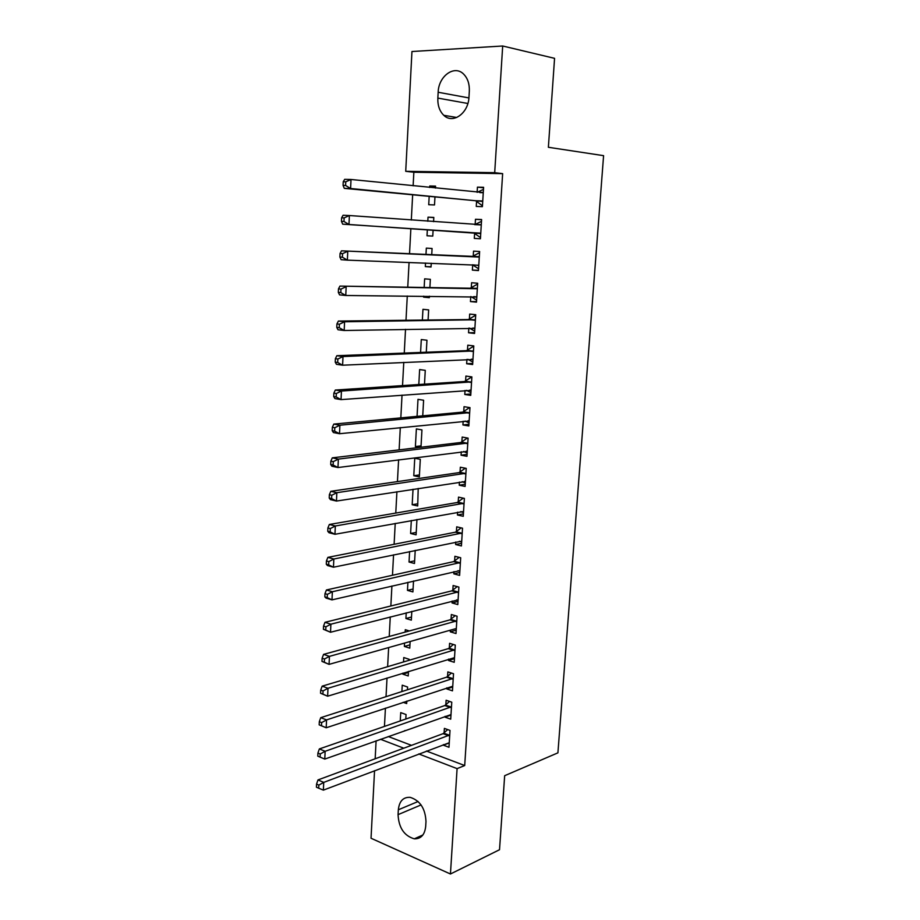<?xml version="1.0" encoding="UTF-8"?>
<svg xmlns="http://www.w3.org/2000/svg" width="920" height="920" viewBox="0 0 920 920"><rect width="100%" height="100%" fill="white"/><g stroke="black" fill="none" stroke-linecap="round" stroke-linejoin="round"><path stroke-width="1.38" d="M426.454 751.03L464.703 765.543L502.642 173.638L413.85 172.236L413.126 185.805M412.654 194.798L411.309 220.041M410.86 228.643L409.526 253.851M409.066 262.43L407.755 287.201M407.284 296.022L405.996 320.275M405.524 329.325L404.259 353.073M403.765 362.353L402.534 385.606M402.028 395.105L400.821 417.864M400.303 427.581L399.13 449.857M398.601 459.793L397.44 481.597M396.911 491.728L395.772 513.072M395.221 523.411L394.116 544.295M393.553 554.829L392.472 575.253M391.909 585.994L390.85 605.981M390.264 616.918L389.229 636.444M388.642 647.577L387.63 666.678M387.021 677.994L386.032 696.658M385.422 708.158L384.456 726.409M413.85 172.236L405.72 171.315L411.953 51.52L502.688 46L494.695 172.672L405.72 171.315M502.688 46L554.564 58.339L548.377 147.28L603.589 155.664L557.911 752.847L504.666 775.698L499.514 849.735L450.443 874L371.036 838.246L374.543 770.718M375.164 758.781L376.096 740.841M427.34 229.724L427.006 235.773L432.768 236.095L433.101 230.103M427.811 221.248L428.03 217.177L433.815 217.43L433.573 221.662M474.628 233.255L474.306 238.406L480.424 238.751L481.608 219.523L475.479 219.259L475.168 224.434M429.364 297.195L423.625 297.148L429.329 297.689L429.41 296.217M423.625 297.148L423.683 296.171M424.154 287.465L424.637 278.84L430.353 279.312L429.893 287.558M476.537 301.599L470.453 301.576L476.502 302.139L477.675 283.233L471.603 282.727L471.293 287.822M470.453 301.576L470.752 296.585M420.578 352.44L421.291 339.56L426.96 340.239L426.282 352.222M472.707 363.434L466.659 363.745L472.638 364.538L473.788 345.92L467.785 345.195L467.486 350.209M466.659 363.745L466.923 359.398M417.059 416.357L417.99 399.349L423.603 400.246L422.74 415.828M468.947 424.315L462.921 424.948L468.843 425.96L469.982 407.629L464.036 406.686L463.737 411.619M462.921 424.948L463.151 421.233M413.781 475.732L419.324 476.893L420.302 459.333L414.747 458.24L413.781 475.732L419.44 474.927M465.244 484.253L459.241 485.197L465.106 486.427L466.221 468.383L460.334 467.222L460.046 472.075M459.241 485.197L459.425 482.091M416.231 532.415L410.596 533.485L416.093 534.83L416.944 519.501M410.596 533.485L411.32 520.513M461.587 543.283L455.618 544.525L461.426 545.951L462.518 528.195L456.699 526.827L456.4 531.61M455.618 544.525L455.768 542.006M413.068 589.042L407.468 590.375L412.907 591.917L413.517 580.991M407.468 590.375L407.916 582.291M457.999 601.415L452.053 602.945L457.803 604.578L458.884 587.087L453.111 585.522L452.824 590.226M452.053 602.945L452.168 601.013M452.766 591.123L452.801 590.548M409.952 644.851L404.374 646.438L409.768 648.151L410.136 641.516M404.374 646.438L404.558 643.091M405.168 632.097L405.294 629.706L409.365 630.959M454.457 658.662L448.534 660.491L454.227 662.296L455.296 645.081L449.581 643.321L449.305 647.956M448.534 660.491L448.615 659.099M449.236 648.933L449.282 648.301M403.121 702.305L406.674 703.558L406.812 701.086M401.89 691.564L402.235 685.181L407.594 687.021L407.445 689.77M450.972 715.07L445.073 717.163L450.719 719.164L451.766 702.19L446.108 700.246L445.832 704.823M445.073 717.163L445.13 716.312M388.263 736.529L411.504 745.349M449.247 742.946L443.359 745.177L448.971 747.27L450.018 730.434L444.383 728.398L444.107 732.929M443.359 745.177L443.394 744.602M404.535 730.744L405.168 730.514M400.269 720.946L400.729 712.62L406.053 714.541L405.8 719.026M452.709 686.975L446.798 688.931L452.467 690.839L453.525 673.739L447.844 671.887L447.557 676.499M446.798 688.931L446.867 687.815M408.411 672.439L402.845 674.153L408.216 675.958L408.468 671.416M402.845 674.153L402.902 673.118M403.523 661.952L403.765 657.547L409.135 659.295L409.089 660.295M456.216 630.143L450.282 631.833L456.009 633.546L457.079 616.193L451.341 614.525L451.053 619.206M450.282 631.833L450.386 630.165M450.995 620.137L451.041 619.528M411.504 617.044L405.916 618.505L411.332 620.137L411.815 611.374M405.916 618.505L406.226 612.812M406.824 602.013L407.502 601.841M459.781 572.458L453.824 573.85L459.609 575.379L460.69 557.75L454.894 556.289L454.606 561.028M453.824 573.85L453.962 571.619M414.644 560.832L409.032 562.039L414.494 563.477L415.219 550.367M409.032 562.039L409.607 551.528M463.404 513.889L457.424 514.981L463.254 516.304L464.37 498.398L458.505 497.133L458.217 501.963M457.424 514.981L457.596 512.164M417.829 503.78L412.183 504.723L417.703 505.966L418.209 488.451M412.183 504.723L413.034 489.244M467.084 454.399L461.069 455.193L466.969 456.308L468.096 438.127L462.173 437.069L461.874 441.968M461.069 455.193L461.276 451.777M421.061 445.866L415.391 446.534L419.876 447.384M415.391 446.534L416.369 428.904L421.947 429.904L420.98 447.246M470.822 394.001L464.784 394.461L470.741 395.37L471.879 376.901L465.899 376.061L465.6 381.029M464.784 394.461L465.025 390.436M418.807 384.525L419.635 369.564L425.27 370.357L424.499 384.157M474.616 332.637L468.544 332.775L474.559 333.466L475.72 314.697L469.683 314.088L469.384 319.136M468.544 332.775L468.832 328.118M422.36 320.091L422.959 309.315L428.651 309.891L428.087 320.022M478.469 270.308L472.374 270.112L478.457 270.572L479.63 251.505L473.535 251.125L473.225 256.255M472.374 270.112L472.684 264.994M431.054 266.777L425.316 266.582L431.043 267.007L431.25 263.258M425.316 266.582L425.5 263.039M425.971 254.575L426.328 248.124L432.078 248.492L431.721 254.828M476.583 201.25L476.261 206.448L482.402 206.666L483.598 187.289L477.445 187.139L477.123 192.326M429.18 196.351L428.72 204.723L434.516 204.941L434.964 196.892M429.674 187.496L429.755 185.989L435.562 186.127L435.447 188.083M438.161 92.253C438.529 76.084 454.514 64.469 463.714 74.198C467.728 78.338 469.602 84.007 469.326 91.183L468.97 97.14C468.464 113.321 452.812 124.349 443.831 115.334C439.587 111.216 437.586 105.478 437.839 98.095L438.161 92.253L468.912 97.934M502.642 173.638L494.695 172.672M464.703 765.543L457.091 768.625L450.443 874M425.684 826.459C424.729 834.854 420.934 838.982 414.31 838.833C404.179 835.855 398.762 827.793 398.061 814.648L398.337 809.795C399.291 801.113 403.259 796.961 410.216 797.352C420.084 800.538 425.339 808.588 425.983 821.514L425.684 826.459M380.523 739.277L403.799 748.202M418.772 753.94L457.091 768.625M481.597 219.73L475.479 219.259M433.803 217.614L428.03 217.177M483.575 187.795L477.445 187.139M435.539 186.576L429.755 185.989M448.718 735.724L443.095 733.665L317.975 779.93L323.725 782.391L449.742 734.976M318.849 785.116L316.549 784.116L316.411 787.209L318.711 788.21L318.849 785.116L323.725 782.391L323.38 790.13L449.259 742.739M443.095 733.665L447.706 729.594M317.975 779.93L316.549 784.116M318.711 788.21L323.38 790.13M450.466 707.491L444.808 705.536L319.355 748.937L325.139 751.283L451.478 706.779M320.229 753.986L325.139 751.283L324.783 759.081L317.779 756.159L320.091 757.114L320.229 753.986L317.917 753.043L317.779 756.159M450.995 714.587L324.783 759.081L320.091 757.114M444.808 705.536L449.558 701.431M319.355 748.937L317.917 753.043M452.226 679.063L446.545 677.189L320.747 717.681L326.554 719.911L453.238 678.362M321.632 722.602L326.554 719.911L326.197 727.777L319.171 724.845L321.494 725.754L321.632 722.602L319.309 721.694L319.171 724.845M452.755 686.24L326.197 727.777L321.494 725.754M446.545 677.189L451.433 673.06M320.747 717.681L319.309 721.694M454.721 649.98L449.006 648.209L448.281 648.634L453.985 650.405L448.281 648.634L322.149 686.159L327.991 688.275L455.009 649.727M323.046 690.943L327.991 688.275L327.635 696.21L320.574 693.266L322.909 694.117L323.046 690.943L320.712 690.092L320.574 693.266M454.514 657.662L327.635 696.21L322.909 694.117M449.006 648.209L453.33 644.471M322.149 686.159L320.712 690.092M456.297 628.877L455.319 628.774L456.285 629.073M455.768 621.54L450.029 619.85L323.564 654.373L329.429 656.374L456.791 620.885M324.472 659.019L329.429 656.374L329.072 664.366L321.977 661.411L324.323 662.227L324.472 659.019L322.126 658.214L321.977 661.411M455.319 628.774L329.072 664.366L324.323 662.227M450.029 619.85L455.25 615.664M323.564 654.373L322.126 658.214M456.688 599.851L458.068 600.3M457.562 592.445L451.8 590.858L324.99 622.311L330.889 624.197L458.585 591.813M325.91 626.831L330.889 624.197L330.522 632.258L323.403 629.292L325.76 630.062L325.91 626.831L323.541 626.071L323.403 629.292M458.091 599.863L330.522 632.258L325.76 630.062M451.8 590.858L457.194 586.626M324.99 622.311L323.541 626.071M458.045 570.676L459.862 571.308M459.379 563.12L453.583 561.637L326.428 589.973L332.361 591.744L460.402 562.511M327.359 594.355L332.361 591.744L331.993 599.874L326.059 598.092L324.841 596.896L327.209 597.62L327.359 594.355L324.978 593.641L324.841 596.896M459.897 570.63L331.993 599.874L327.209 597.62M453.583 561.637L459.172 557.359M326.428 589.973L324.978 593.641M459.425 541.259L461.667 542.098M461.196 533.577L455.377 532.197L327.876 557.37L333.834 559.015L462.231 532.99M328.82 561.602L333.834 559.015L333.466 567.214L327.509 565.547L326.289 564.224L328.67 564.891L328.82 561.602L326.428 560.947L326.289 564.224M461.725 541.167L333.466 567.214L328.67 564.891M455.377 532.197L461.184 527.873M327.876 557.37L326.428 560.947M460.816 511.589L463.484 512.659M463.036 503.803L457.183 502.527L329.337 524.481L335.328 525.998L464.071 503.24M330.291 528.574L335.328 525.998L334.96 534.278L328.969 532.726L327.75 531.265L330.142 531.886L330.291 528.574L327.888 527.965L327.75 531.265M463.553 511.485L334.96 534.278L330.142 531.886M457.183 502.527L463.22 498.157M329.337 524.481L327.888 527.965M462.219 481.666L465.313 483M464.887 473.8L459.011 472.627L330.809 491.315L336.835 492.694L465.922 473.259M331.775 495.247L336.835 492.694L336.467 501.055L330.441 499.629L329.222 498.03L331.625 498.594L331.775 495.247L329.36 494.695L329.222 498.03M465.405 481.562L336.467 501.055L331.625 498.594M459.011 472.627L465.29 468.199M330.809 491.315L329.36 494.695M463.634 451.478L467.164 453.1M466.75 443.555L460.839 442.485L332.304 457.849L338.365 459.103L467.785 443.037M333.27 461.644L338.365 459.103L337.973 467.532L331.924 466.244L330.705 464.496L333.12 465.014L333.27 461.644L330.855 461.127L330.705 464.496M467.268 451.409L337.973 467.532L333.12 465.014M460.839 442.485L467.406 438M332.304 457.849L330.855 461.127M465.06 421.038L469.027 422.981M469.97 407.675L469.338 407.732L469.97 407.824M468.636 413.08L462.691 412.114L333.799 424.097L339.894 425.224L469.671 412.585M334.788 427.731L339.894 425.224L339.514 433.722L333.419 432.561L332.2 430.675L334.638 431.135L334.788 427.731L332.35 427.282L332.2 430.675M469.154 421.026L339.514 433.722L334.638 431.135M462.691 412.114L469.338 407.732M333.799 424.097L332.35 427.282M466.497 390.333L470.902 392.622M471.856 377.223L471.224 377.257L471.856 377.349M470.534 382.363L464.554 381.501L335.317 390.046L341.435 391.046L471.569 381.892M336.317 393.53L341.435 391.046L341.055 399.613L334.938 398.59L333.707 396.554L336.156 396.968L336.317 393.53L333.868 393.127L333.707 396.554M471.04 390.39L341.055 399.613L336.156 396.968M464.554 381.501L471.224 377.257M335.317 390.046L333.868 393.127M467.947 359.352L472.799 362.02M473.754 346.529L473.121 346.553L473.754 346.633M472.443 351.405L466.44 350.658L336.846 355.706L342.999 356.558L473.478 350.957M337.858 359.03L342.999 356.558L342.608 365.205L336.455 364.32L335.236 362.135L337.697 362.491L337.858 359.03L335.386 358.685L335.236 362.135M472.949 359.524L342.608 365.205L337.697 362.491M466.44 350.658L473.121 346.553M336.846 355.706L335.386 358.685M469.418 328.106L474.709 331.177M475.674 315.594L475.03 315.606L475.663 315.663M474.363 320.195L468.337 319.562L338.387 321.057L344.574 321.77L475.41 319.769M339.411 324.219L344.574 321.77L344.183 330.498L337.997 329.751L336.777 327.416L339.25 327.716L339.411 324.219L336.927 323.921L336.777 327.416M474.881 328.417L344.183 330.498L339.25 327.716M468.337 319.562L475.03 315.606M338.387 321.057L336.927 323.921M470.89 296.585L476.629 300.092M477.595 284.418L476.962 284.406L477.595 284.464M476.307 288.742L339.94 286.097L477.353 288.339M340.975 289.098L346.161 286.672L345.77 295.481L339.549 294.872L338.33 292.376L340.814 292.617L340.975 289.098L338.479 288.857L338.33 292.376M476.813 297.045L345.77 295.481L340.814 292.617M470.246 288.213L476.962 284.406M339.94 286.097L338.479 288.857M478.768 265.431L472.409 264.799L478.561 268.767M479.538 253L478.894 252.965L479.538 253.011M478.262 257.036L341.504 250.827L479.308 256.657M342.55 253.655L347.772 251.263L347.369 260.142L341.113 259.681L339.894 257.036L342.401 257.22L342.55 253.655L340.055 253.483L339.894 257.036M478.492 265.236L347.369 260.142L342.401 257.22M472.167 256.623L478.894 252.965M341.504 250.827L340.055 253.483M479.872 237.153L473.616 232.76L342.688 224.169L348.979 224.492L349.381 215.533L481.286 224.721M474.731 224.664L481.505 221.306M480.746 233.565L348.979 224.492L343.988 221.49L344.149 217.902L341.63 217.787L341.469 221.375L343.988 221.49M341.63 217.787L343.091 215.245L349.381 215.533L344.149 217.902M341.469 221.375L342.688 224.169M482.482 205.39L481.838 205.333L482.482 205.355M477.169 192.326L483.471 189.347M343.229 181.769L343.068 185.38L345.598 185.449L345.759 181.827L343.229 181.769L344.678 179.342L351.014 179.48L483.276 192.521M345.759 181.827L351.014 179.48L350.6 188.519L344.287 188.347L475.571 200.721L481.838 205.333M482.724 201.445L350.6 188.519L345.598 185.449M343.068 185.38L344.287 188.347M398.061 814.648L421.061 804.919M398.337 809.795L418.105 801.504M437.839 98.095L467.866 103.488M449.443 735.252L443.819 733.206M451.191 707.043L445.533 705.088M452.95 678.626L447.269 676.752M456.504 621.126L450.765 619.447M458.298 592.054L452.536 590.467M460.103 562.752L454.319 561.269M461.932 533.221L456.113 531.841M463.772 503.47L457.918 502.182M465.129 481.424L464.554 481.309M465.623 473.478L459.747 472.293M466.992 451.272L466.302 451.145M467.498 443.256L461.587 442.175M468.878 420.877L468.061 420.739M469.372 412.792L463.438 411.827M470.764 390.229L469.775 390.091M471.27 382.087L465.301 381.236M472.673 359.352L471.408 359.191M473.179 351.152L467.187 350.405M474.605 328.233L472.857 328.037M475.111 319.964L469.085 319.32M476.537 296.861L473.777 296.608M477.054 288.523L470.994 288.006M479.009 256.829L472.914 256.427M480.458 233.358L474.352 233.047M479.745 233.082L473.616 232.76M480.987 224.894L474.858 224.606M482.448 201.227L476.296 201.031M481.723 200.928L475.571 200.721M482.977 192.683L479.815 192.602M414.31 838.833L422.901 834.969M443.831 115.334L456.791 117.484M455.825 621.518L450.087 619.838M457.677 592.411L451.916 590.824M459.551 563.074L453.755 561.591M461.426 533.508L455.607 532.128M463.323 503.723L457.47 502.447M465.232 473.708L459.344 472.523M467.153 443.451L461.242 442.37M469.085 412.953L463.151 411.987M471.04 382.225L465.072 381.363M473.006 351.256L467.003 350.508M474.984 320.034L468.947 319.401M476.974 288.57L470.913 288.04M478.986 256.852L472.891 256.438"/></g></svg>

